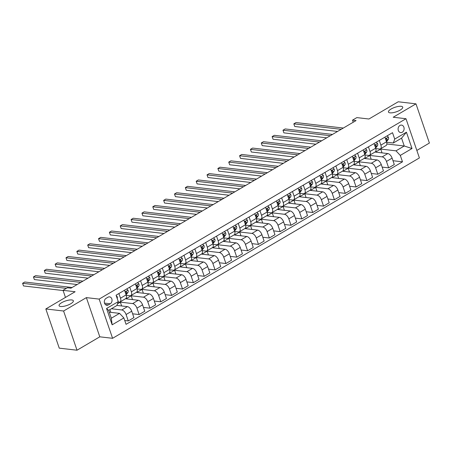 <?xml version="1.0" encoding="UTF-8"?>
<svg xmlns="http://www.w3.org/2000/svg" width="452" height="452" viewBox="0 0 452 452"><rect width="100%" height="100%" fill="white"/><g stroke="black" fill="none" stroke-linecap="round" stroke-linejoin="round"><path stroke-width="0.68" d="M390.042 112.842A7.543 2.356 161.1 0 1 388.46 112.017A7.543 2.356 161.1 0 1 392.828 108.135A7.543 2.356 161.1 0 1 401.15 106.31A7.543 2.356 161.1 0 1 402.732 107.13A7.543 2.356 161.1 0 1 398.365 111.011A7.543 2.356 161.1 0 1 390.042 112.842M60.653 306.49A7.543 2.356 161.1 0 1 59.071 305.665A7.543 2.356 161.1 0 1 63.438 301.783A7.543 2.356 161.1 0 1 71.766 299.958A7.543 2.356 161.1 0 1 73.348 300.778A7.543 2.356 161.1 0 1 68.981 304.659A7.543 2.356 161.1 0 1 60.653 306.49M399.947 125.453A3.774 3 96.6 0 0 398.122 129.509A3.774 3 96.6 0 0 400.675 132.589A3.774 3 96.6 0 0 402.269 132.233A3.774 3 96.6 0 0 404.094 128.176A3.774 3 96.6 0 0 401.54 125.097A3.774 3 96.6 0 0 399.947 125.453M416.84 150.431L429.4 143.047L415.976 103.847L398.218 101.785L368.922 119.006L356.843 117.605L352.503 120.159L353.215 122.238M112.588 338.305L419.405 157.923L405.981 118.723L99.163 299.1L112.588 338.305L99.796 336.819L86.377 297.619L63.591 311.016L77.015 350.215L99.796 336.819M77.015 350.215L59.252 348.153L45.827 308.953L75.122 291.732L63.043 290.331L65.467 297.41M63.591 311.016L45.827 308.953M63.043 290.331L67.382 287.777L70.936 288.19L356.057 120.571L352.503 120.159M108.344 304.902L110.254 303.784A3.656 2.904 96.6 0 0 112.023 299.851A3.656 2.904 96.6 0 0 109.553 296.868A3.656 2.904 96.6 0 0 108.005 297.213L106.096 298.337A3.656 2.904 96.6 0 0 104.327 302.269A3.656 2.904 96.6 0 0 106.802 305.253A3.656 2.904 96.6 0 0 108.344 304.902L105.372 304.563M123.859 317.931L112.141 324.818L106.553 308.501L118.271 301.614L116.882 305.524L108.633 310.371L111.316 318.214L119.565 313.366L123.859 317.931L126.051 324.344L402.495 161.822L392.997 160.72M386.861 143.979L404.252 145.996L401.568 138.154L393.319 143.001L394.715 139.092L392.517 132.685L116.074 295.207L118.271 301.614M394.715 139.092L406.427 132.204L412.015 148.522L400.297 155.409L402.495 161.822M86.377 297.619L99.163 299.1M415.976 103.847L393.195 117.237L405.981 118.723M393.319 143.001L386.652 142.227M379.284 140.465L380.878 145.126A4.718 2.452 59.5 0 1 380.426 148.861A4.718 2.452 59.5 0 1 379.488 149.036L375.798 148.606M368.431 146.843L370.03 151.505A4.718 2.452 59.5 0 1 369.578 155.239A4.718 2.452 59.5 0 1 368.64 155.415L364.95 154.985M357.583 153.222L359.182 157.884A4.718 2.452 59.5 0 1 358.73 161.618A4.718 2.452 59.5 0 1 357.786 161.793L354.102 161.364M346.735 159.601L348.328 164.262A4.718 2.452 59.5 0 1 347.876 167.997A4.718 2.452 59.5 0 1 346.938 168.172L343.254 167.743M335.887 165.98L337.48 170.641A4.718 2.452 59.5 0 1 337.028 174.376A4.718 2.452 59.5 0 1 336.09 174.551L332.406 174.122M325.033 172.359L326.632 177.02A4.718 2.452 59.5 0 1 326.18 180.755A4.718 2.452 59.5 0 1 325.242 180.924L321.553 180.501M314.185 178.738L315.784 183.399A4.718 2.452 59.5 0 1 315.332 187.134A4.718 2.452 59.5 0 1 314.394 187.303L310.705 186.879M303.337 185.111L304.93 189.778A4.718 2.452 59.5 0 1 304.478 193.512A4.718 2.452 59.5 0 1 303.541 193.682L299.857 193.258M292.489 191.49L294.082 196.151A4.718 2.452 59.5 0 1 293.63 199.891A4.718 2.452 59.5 0 1 292.693 200.061L289.009 199.637M281.641 197.869L283.234 202.53A4.718 2.452 59.5 0 1 282.782 206.27A4.718 2.452 59.5 0 1 281.845 206.44L278.155 206.01M270.788 204.247L272.387 208.909A4.718 2.452 59.5 0 1 271.934 212.643A4.718 2.452 59.5 0 1 270.997 212.819L267.307 212.389M259.94 210.626L261.538 215.288A4.718 2.452 59.5 0 1 261.081 219.022A4.718 2.452 59.5 0 1 260.143 219.197L256.459 218.768M249.092 217.005L250.685 221.666A4.718 2.452 59.5 0 1 250.233 225.401A4.718 2.452 59.5 0 1 249.295 225.576L245.611 225.147M238.244 223.384L239.837 228.045A4.718 2.452 59.5 0 1 239.385 231.78A4.718 2.452 59.5 0 1 238.447 231.955L234.757 231.526M227.39 229.763L228.989 234.424A4.718 2.452 59.5 0 1 228.537 238.159A4.718 2.452 59.5 0 1 227.599 238.334L223.909 237.905M216.542 236.142L218.141 240.803A4.718 2.452 59.5 0 1 217.689 244.538A4.718 2.452 59.5 0 1 216.745 244.713L213.061 244.283M205.694 242.521L207.287 247.182A4.718 2.452 59.5 0 1 206.835 250.916A4.718 2.452 59.5 0 1 205.897 251.092L202.213 250.662M194.846 248.899L196.439 253.561A4.718 2.452 59.5 0 1 195.987 257.295A4.718 2.452 59.5 0 1 195.049 257.465L191.36 257.041M183.992 255.278L185.591 259.94A4.718 2.452 59.5 0 1 185.139 263.674A4.718 2.452 59.5 0 1 184.201 263.844L180.512 263.42M173.144 261.651L174.743 266.318A4.718 2.452 59.5 0 1 174.291 270.053A4.718 2.452 59.5 0 1 173.348 270.223L169.664 269.799M162.296 268.03L163.89 272.692A4.718 2.452 59.5 0 1 163.438 276.432A4.718 2.452 59.5 0 1 162.5 276.601L158.816 276.178M151.448 274.409L153.042 279.07A4.718 2.452 59.5 0 1 152.59 282.805A4.718 2.452 59.5 0 1 151.652 282.98L147.962 282.551M140.595 280.788L142.194 285.449A4.718 2.452 59.5 0 1 141.742 289.184A4.718 2.452 59.5 0 1 140.804 289.359L137.114 288.93M129.747 287.167L131.346 291.828A4.718 2.452 59.5 0 1 130.894 295.563A4.718 2.452 59.5 0 1 129.95 295.738L126.266 295.309M118.899 293.546L120.492 298.207A4.718 2.452 59.5 0 1 120.04 301.942A4.718 2.452 59.5 0 1 119.102 302.117L118.13 302.004M109.248 312.168L119.565 313.366M111.39 308.75L121.786 309.959A4.718 2.452 59.5 0 1 126.08 314.524L128.278 320.931L124.746 320.524M116.915 305.422L127.43 306.637A4.718 2.452 59.5 0 1 131.724 311.208L133.916 317.615L128.278 320.931M117.48 303.834L120.345 302.151L132.639 303.58A4.718 2.452 59.5 0 1 136.928 308.145L139.126 314.558L132.611 313.801M132.504 299.591L131.193 295.772L125.989 298.834L138.278 300.264A4.718 2.452 59.5 0 1 142.572 304.829L144.764 311.242L139.126 314.558M131.193 295.772L143.487 297.201A4.718 2.452 59.5 0 1 147.781 301.767L149.974 308.179L143.459 307.422M143.352 293.212L142.047 289.393L136.837 292.455L149.126 293.885A4.718 2.452 59.5 0 1 153.42 298.45L155.618 304.863L149.974 308.179M142.047 289.393L154.335 290.822A4.718 2.452 59.5 0 1 158.629 295.388L160.822 301.8L154.307 301.043M154.2 286.834L152.895 283.02L147.685 286.076L159.98 287.506A4.718 2.452 59.5 0 1 164.268 292.071L166.466 298.484L160.822 301.8M152.895 283.02L165.183 284.444A4.718 2.452 59.5 0 1 169.477 289.009L171.675 295.422L165.161 294.664M165.048 280.455L163.743 276.641L158.533 279.703L170.828 281.127A4.718 2.452 59.5 0 1 175.122 285.692L177.314 292.105L171.675 295.422M163.743 276.641L176.037 278.065A4.718 2.452 59.5 0 1 180.325 282.63L182.523 289.043L176.009 288.286M175.901 274.076L174.591 270.262L169.387 273.324L181.676 274.748A4.718 2.452 59.5 0 1 185.97 279.313L188.162 285.726L182.523 289.043M174.591 270.262L186.885 271.686A4.718 2.452 59.5 0 1 191.179 276.251L193.371 282.664L186.857 281.907M186.749 267.697L185.439 263.883L180.235 266.946L192.524 268.369A4.718 2.452 59.5 0 1 196.818 272.935L199.016 279.347L193.371 282.664M185.439 263.883L197.733 265.307A4.718 2.452 59.5 0 1 202.027 269.878L204.219 276.285L197.705 275.528M197.597 261.324L196.292 257.504L191.083 260.567L203.377 261.99A4.718 2.452 59.5 0 1 207.666 266.561L209.864 272.968L204.219 276.285M196.292 257.504L208.581 258.928A4.718 2.452 59.5 0 1 212.875 263.499L215.073 269.906L208.553 269.149M208.445 254.945L207.14 251.126L201.931 254.188L214.225 255.612A4.718 2.452 59.5 0 1 218.519 260.182L220.712 266.59L215.073 269.906M207.14 251.126L219.429 252.549A4.718 2.452 59.5 0 1 223.723 257.12L225.921 263.527L219.406 262.776M219.299 248.566L217.988 244.747L212.779 247.809L225.073 249.233A4.718 2.452 59.5 0 1 229.367 253.804L231.56 260.211L225.921 263.527M217.988 244.747L230.283 246.17A4.718 2.452 59.5 0 1 234.577 250.741L236.769 257.148L230.254 256.397M230.147 242.187L228.836 238.368L223.633 241.43L235.921 242.854A4.718 2.452 59.5 0 1 240.215 247.425L242.413 253.832L236.769 257.148M228.836 238.368L241.131 239.792A4.718 2.452 59.5 0 1 245.425 244.362L247.617 250.77L241.102 250.018M240.995 235.808L239.69 231.989L234.481 235.051L246.769 236.475A4.718 2.452 59.5 0 1 251.063 241.046L253.261 247.453L247.617 250.77M239.69 231.989L251.979 233.418A4.718 2.452 59.5 0 1 256.273 237.984L258.465 244.396L251.95 243.639M251.843 229.43L250.538 225.61L245.329 228.672L257.623 230.102A4.718 2.452 59.5 0 1 261.917 234.667L264.109 241.074L258.465 244.396M250.538 225.61L262.827 227.04A4.718 2.452 59.5 0 1 267.121 231.605L269.319 238.018L262.804 237.26M262.691 223.051L261.386 219.231L256.177 222.294L268.471 223.723A4.718 2.452 59.5 0 1 272.765 228.288L274.957 234.701L269.319 238.018M261.386 219.231L273.68 220.661A4.718 2.452 59.5 0 1 277.974 225.226L280.167 231.639L273.652 230.882M273.545 216.672L272.234 212.858L267.03 215.915L279.319 217.344A4.718 2.452 59.5 0 1 283.613 221.909L285.805 228.322L280.167 231.639M272.234 212.858L284.528 214.282A4.718 2.452 59.5 0 1 288.822 218.847L291.015 225.26L284.5 224.503M284.393 210.293L283.088 206.479L277.878 209.542L290.167 210.965A4.718 2.452 59.5 0 1 294.461 215.531L296.659 221.943L291.015 225.26M283.088 206.479L295.376 207.903A4.718 2.452 59.5 0 1 299.67 212.468L301.863 218.881L295.348 218.124M295.241 203.914L293.936 200.1L288.726 203.163L301.021 204.587A4.718 2.452 59.5 0 1 305.315 209.152L307.507 215.564L301.863 218.881M293.936 200.1L306.224 201.524A4.718 2.452 59.5 0 1 310.518 206.089L312.716 212.502L306.202 211.745M306.089 197.535L304.784 193.722L299.574 196.784L311.869 198.208A4.718 2.452 59.5 0 1 316.163 202.773L318.355 209.186L312.716 212.502M304.784 193.722L317.078 195.145A4.718 2.452 59.5 0 1 321.366 199.716L323.564 206.123L317.05 205.366M316.942 191.156L315.632 187.343L310.428 190.405L322.717 191.829A4.718 2.452 59.5 0 1 327.011 196.394L329.203 202.807L323.564 206.123M315.632 187.343L327.926 188.767A4.718 2.452 59.5 0 1 332.22 193.337L334.412 199.744L327.898 198.987M327.79 184.783L326.485 180.964L321.276 184.026L333.565 185.45A4.718 2.452 59.5 0 1 337.859 190.021L340.057 196.428L334.412 199.744M326.485 180.964L338.774 182.388A4.718 2.452 59.5 0 1 343.068 186.958L345.26 193.366L338.746 192.614M338.638 178.404L337.333 174.585L332.124 177.647L344.418 179.071A4.718 2.452 59.5 0 1 348.707 183.642L350.905 190.049L345.26 193.366M337.333 174.585L349.622 176.009A4.718 2.452 59.5 0 1 353.916 180.58L356.114 186.987L349.599 186.235M349.486 172.026L348.181 168.206L342.972 171.268L355.266 172.692A4.718 2.452 59.5 0 1 359.56 177.263L361.753 183.67L356.114 186.987M348.181 168.206L360.476 169.63A4.718 2.452 59.5 0 1 364.764 174.201L366.962 180.608L360.447 179.856M360.34 165.647L359.029 161.827L353.826 164.89L366.114 166.313A4.718 2.452 59.5 0 1 370.408 170.884L372.601 177.291L366.962 180.608M359.029 161.827L371.324 163.257A4.718 2.452 59.5 0 1 375.618 167.822L377.81 174.229L371.295 173.478M371.188 159.268L369.883 155.448L364.674 158.511L376.962 159.935A4.718 2.452 59.5 0 1 381.256 164.505L383.454 170.912L377.81 174.229M369.883 155.448L382.172 156.878A4.718 2.452 59.5 0 1 386.466 161.443L388.658 167.856L382.143 167.099M382.036 152.889L380.731 149.07L375.522 152.132L387.816 153.561A4.718 2.452 59.5 0 1 392.104 158.127L394.302 164.539L388.658 167.856M380.731 149.07L396.003 150.844L404.252 145.996L412.015 148.522M110.802 312.349L109.876 309.643M124.537 290.229L126.136 294.89A4.718 2.452 59.5 0 1 125.684 298.625L120.04 301.942M121.65 305.97L120.345 302.151M135.391 283.85L136.984 288.512A4.718 2.452 59.5 0 1 136.532 292.246L130.894 295.563M146.239 277.471L147.832 282.133A4.718 2.452 59.5 0 1 147.38 285.867L141.742 289.184M157.087 271.093L158.686 275.754A4.718 2.452 59.5 0 1 158.234 279.489L152.59 282.805M167.935 264.714L169.534 269.375A4.718 2.452 59.5 0 1 169.082 273.115L163.438 276.432M178.789 258.335L180.382 262.996A4.718 2.452 59.5 0 1 179.93 266.736L174.291 270.053M189.637 251.962L191.23 256.623A4.718 2.452 59.5 0 1 190.778 260.358L185.139 263.674M200.485 245.583L202.084 250.244A4.718 2.452 59.5 0 1 201.632 253.979L195.987 257.295M211.333 239.204L212.932 243.865A4.718 2.452 59.5 0 1 212.48 247.6L206.835 250.916M222.186 232.825L223.78 237.486A4.718 2.452 59.5 0 1 223.328 241.221L217.689 244.538M233.034 226.446L234.628 231.108A4.718 2.452 59.5 0 1 234.176 234.842L228.537 238.159M243.882 220.067L245.481 224.729A4.718 2.452 59.5 0 1 245.029 228.463L239.385 231.78M254.73 213.689L256.329 218.35A4.718 2.452 59.5 0 1 255.877 222.085L250.233 225.401M265.584 207.31L267.177 211.971A4.718 2.452 59.5 0 1 266.725 215.706L261.081 219.022M276.432 200.931L278.025 205.592A4.718 2.452 59.5 0 1 277.573 209.327L271.934 212.643M287.28 194.552L288.879 199.213A4.718 2.452 59.5 0 1 288.427 202.948L282.782 206.27M298.128 188.173L299.727 192.834A4.718 2.452 59.5 0 1 299.275 196.575L293.63 199.891M308.982 181.794L310.575 186.461A4.718 2.452 59.5 0 1 310.123 190.196L304.478 193.512M319.83 175.421L321.423 180.082A4.718 2.452 59.5 0 1 320.971 183.817L315.332 187.134M330.678 169.042L332.271 173.704A4.718 2.452 59.5 0 1 331.819 177.438L326.18 180.755M341.526 162.663L343.124 167.325A4.718 2.452 59.5 0 1 342.672 171.059L337.028 174.376M352.374 156.285L353.972 160.946A4.718 2.452 59.5 0 1 353.52 164.681L347.876 167.997M363.227 149.906L364.82 154.567A4.718 2.452 59.5 0 1 364.368 158.302L358.73 161.618M374.075 143.527L375.668 148.188A4.718 2.452 59.5 0 1 375.216 151.923L369.578 155.239M400.297 155.409L396.003 150.844M384.923 137.148L386.522 141.809A4.718 2.452 59.5 0 1 386.07 145.544L380.426 148.861M108.633 310.371L106.553 308.501M111.316 318.214L112.141 324.818M406.427 132.204L401.568 138.154M116.226 295.648L117.17 296.602A3.124 1.627 59.5 0 1 117.232 298.586M66.376 288.37L22.6 283.297L24.77 282.02L72.1 287.506M63.116 290.54L23.51 285.946L22.6 283.297L23.51 285.946M126.741 288.935L128.018 290.224A3.124 1.627 59.5 0 1 127.956 292.421L126.108 294.811M80.778 282.404L33.448 276.918L35.618 275.641L82.948 281.133M125.831 294.003L126.306 293.388A3.124 1.627 -120.5 0 0 126.554 291.975L126.193 291.591M125.679 291.873L126.554 291.975C126.046 291.376 125.701 291.58 125.515 292.591A3.124 1.627 59.5 0 1 125.537 293.15M77.162 284.528L34.358 279.568L33.448 276.918L34.358 279.568M137.594 282.556L138.871 283.845A3.124 1.627 59.5 0 1 138.804 286.043L136.962 288.438M91.626 276.025L44.302 270.539L46.471 269.262L93.796 274.754M136.679 287.625L137.159 287.009A3.124 1.627 -120.5 0 0 137.408 285.596L137.041 285.212M136.527 285.494L137.408 285.596C136.894 284.997 136.549 285.206 136.363 286.212A3.124 1.627 59.5 0 1 136.391 286.771M88.016 278.149L45.206 273.189L44.302 270.539L45.206 273.189M148.442 276.178L149.719 277.466A3.124 1.627 59.5 0 1 149.657 279.664L147.81 282.059M102.474 269.652L55.15 264.16L57.319 262.883L104.644 268.375M147.533 281.246L148.007 280.63A3.124 1.627 -120.5 0 0 148.256 279.223L147.894 278.833M147.375 279.116L148.256 279.223C147.747 278.618 147.397 278.827 147.211 279.833A3.124 1.627 59.5 0 1 147.239 280.393M98.864 271.776L56.054 266.81L55.15 264.16L56.054 266.81M159.29 269.799L160.567 271.087A3.124 1.627 59.5 0 1 160.505 273.285L158.658 275.68M113.328 263.273L65.998 257.781L68.167 256.504L115.497 261.996M158.381 274.867L158.855 274.251A3.124 1.627 -120.5 0 0 159.104 272.844L158.742 272.454M158.223 272.742L159.104 272.844C158.595 272.245 158.245 272.449 158.064 273.454A3.124 1.627 59.5 0 1 158.087 274.014M109.712 265.397L66.907 260.431L65.998 257.781L66.907 260.431M170.138 263.42L171.415 264.708A3.124 1.627 59.5 0 1 171.353 266.906L169.506 269.302M124.176 256.894L76.846 251.402L79.015 250.125L126.345 255.617M169.229 268.494L169.703 267.878A3.124 1.627 -120.5 0 0 169.952 266.465L169.59 266.075M169.076 266.364L169.952 266.465C169.443 265.866 169.099 266.07 168.912 267.075A3.124 1.627 59.5 0 1 168.935 267.635M120.56 259.019L77.755 254.052L76.846 251.402L77.755 254.052M180.992 257.041L182.269 258.329A3.124 1.627 59.5 0 1 182.201 260.527L180.354 262.923M135.024 250.515L87.699 245.024L89.869 243.752L137.193 249.238M180.077 262.115L180.551 261.499A3.124 1.627 -120.5 0 0 180.8 260.086L180.438 259.697M179.924 259.985L180.8 260.086C180.291 259.488 179.947 259.691 179.76 260.697A3.124 1.627 59.5 0 1 179.789 261.256M131.408 252.64L88.603 247.673L87.699 245.024L88.603 247.673M191.84 250.662L193.117 251.95A3.124 1.627 59.5 0 1 193.055 254.148L191.207 256.544M145.872 244.136L98.547 238.645L100.717 237.373L148.041 242.86M190.93 255.736L191.405 255.12A3.124 1.627 -120.5 0 0 191.654 253.708L191.292 253.318M190.772 253.606L191.654 253.708C191.139 253.109 190.795 253.312 190.608 254.318A3.124 1.627 59.5 0 1 190.637 254.877M142.261 246.261L99.451 241.295L98.547 238.645L99.451 241.295M202.688 244.283L203.965 245.577A3.124 1.627 59.5 0 1 203.903 247.769L202.055 250.165M156.725 237.758L109.395 232.272L111.565 230.995L158.895 236.481M201.778 249.357L202.253 248.741A3.124 1.627 -120.5 0 0 202.502 247.329L202.14 246.939M201.62 247.227L202.502 247.329C201.993 246.73 201.643 246.933 201.462 247.939A3.124 1.627 59.5 0 1 201.485 248.498M153.109 239.882L110.305 234.916L109.395 232.272L110.305 234.916M213.536 237.905L214.813 239.198A3.124 1.627 59.5 0 1 214.751 241.391L212.903 243.786M167.573 231.379L120.243 225.893L122.413 224.616L169.743 230.102M212.626 242.978L213.101 242.362A3.124 1.627 -120.5 0 0 213.35 240.95L212.988 240.56M212.474 240.848L213.35 240.95C212.841 240.351 212.496 240.554 212.31 241.56A3.124 1.627 59.5 0 1 212.333 242.119M163.957 233.503L121.153 228.537L120.243 225.893L121.153 228.537M224.39 231.526L225.667 232.82A3.124 1.627 59.5 0 1 225.599 235.012L223.751 237.407M178.421 225L131.097 219.514L133.267 218.237L180.591 223.723M223.474 236.599L223.949 235.984A3.124 1.627 -120.5 0 0 224.198 234.571L223.836 234.187M223.322 234.469L224.198 234.571C223.689 233.972 223.344 234.176 223.158 235.187A3.124 1.627 59.5 0 1 223.186 235.741M174.805 227.124L132.001 222.158L131.097 219.514L132.001 222.158M235.238 225.152L236.515 226.441A3.124 1.627 59.5 0 1 236.452 228.633L234.605 231.028M189.269 218.621L141.945 213.135L144.115 211.858L191.439 217.344M234.328 230.221L234.803 229.605A3.124 1.627 -120.5 0 0 235.051 228.192L234.69 227.808M234.17 228.09L235.051 228.192C234.537 227.593 234.192 227.797 234.006 228.808A3.124 1.627 59.5 0 1 234.034 229.367M185.659 220.745L142.849 215.785L141.945 213.135L142.849 215.785M246.086 218.774L247.363 220.062A3.124 1.627 59.5 0 1 247.3 222.26L245.453 224.65M200.123 212.242L152.793 206.756L154.963 205.479L202.293 210.965M245.176 223.842L245.651 223.226A3.124 1.627 -120.5 0 0 245.899 221.813L245.538 221.429M245.018 221.712L245.899 221.813C245.391 221.214 245.04 221.418 244.86 222.429A3.124 1.627 59.5 0 1 244.882 222.989M196.507 214.367L153.697 209.406L152.793 206.756L153.697 209.406M256.934 212.395L258.211 213.683A3.124 1.627 59.5 0 1 258.148 215.881L256.301 218.271M210.971 205.863L163.641 200.377L165.811 199.1L213.141 204.592M256.024 217.463L256.499 216.847A3.124 1.627 -120.5 0 0 256.747 215.434L256.386 215.05M255.866 215.333L256.747 215.434C256.239 214.836 255.888 215.039 255.708 216.05A3.124 1.627 59.5 0 1 255.73 216.61M207.355 207.988L164.551 203.027L163.641 200.377L164.551 203.027M267.787 206.016L269.064 207.304A3.124 1.627 59.5 0 1 268.996 209.502L267.149 211.898M221.819 199.485L174.489 193.998L176.664 192.721L223.989 198.213M266.872 211.084L267.347 210.468A3.124 1.627 -120.5 0 0 267.595 209.056L267.234 208.671M266.72 208.954L267.595 209.056C267.087 208.457 266.742 208.666 266.556 209.671A3.124 1.627 59.5 0 1 266.578 210.231M218.203 201.609L175.399 196.648L174.489 193.998L175.399 196.648M278.635 199.637L279.912 200.925A3.124 1.627 59.5 0 1 279.85 203.123L278.003 205.519M232.667 193.111L185.343 187.62L187.512 186.343L234.837 191.834M277.726 204.705L278.2 204.089A3.124 1.627 -120.5 0 0 278.449 202.682L278.082 202.293M277.568 202.581L278.449 202.682C277.935 202.084 277.59 202.287 277.404 203.293A3.124 1.627 59.5 0 1 277.432 203.852M229.057 195.236L186.247 190.269L185.343 187.62L186.247 190.269M289.483 193.258L290.76 194.546A3.124 1.627 59.5 0 1 290.698 196.744L288.851 199.14M243.515 186.732L196.191 181.241L198.36 179.964L245.69 185.456M288.574 198.326L289.048 197.71A3.124 1.627 -120.5 0 0 289.297 196.304L288.935 195.914M288.416 196.202L289.297 196.304C288.788 195.705 288.438 195.908 288.257 196.914A3.124 1.627 59.5 0 1 288.28 197.473M239.905 188.857L197.095 183.891L196.191 181.241L197.095 183.891M300.331 186.879L301.608 188.168A3.124 1.627 59.5 0 1 301.546 190.365L299.699 192.761M254.369 180.354L207.039 174.862L209.208 173.591L256.538 179.077M299.422 191.953L299.896 191.337A3.124 1.627 -120.5 0 0 300.145 189.925L299.783 189.535M299.264 189.823L300.145 189.925C299.636 189.326 299.286 189.529 299.105 190.535A3.124 1.627 59.5 0 1 299.128 191.094M250.753 182.478L207.948 177.512L207.039 174.862L207.948 177.512M311.185 180.501L312.462 181.789A3.124 1.627 59.5 0 1 312.394 183.987L310.547 186.382M265.217 173.975L217.887 168.483L220.056 167.212L267.386 172.698M310.27 185.574L310.744 184.958A3.124 1.627 -120.5 0 0 310.993 183.546L310.631 183.156M310.117 183.444L310.993 183.546C310.484 182.947 310.14 183.15 309.953 184.156A3.124 1.627 59.5 0 1 309.976 184.715M261.601 176.099L218.796 171.133L217.887 168.483L218.796 171.133M322.033 174.122L323.31 175.41A3.124 1.627 59.5 0 1 323.242 177.608L321.4 180.003M276.065 167.596L228.74 162.104L230.91 160.833L278.234 166.319M321.123 179.195L321.598 178.58A3.124 1.627 -120.5 0 0 321.847 177.167L321.479 176.777M320.965 177.065L321.847 177.167C321.332 176.568 320.988 176.772 320.801 177.777A3.124 1.627 59.5 0 1 320.83 178.337M272.454 169.72L229.644 164.754L228.74 162.104L229.644 164.754M332.881 167.743L334.158 169.037A3.124 1.627 59.5 0 1 334.096 171.229L332.248 173.624M286.913 161.217L239.588 155.731L241.758 154.454L289.082 159.94M331.971 172.817L332.446 172.201A3.124 1.627 -120.5 0 0 332.695 170.788L332.333 170.398M331.813 170.686L332.695 170.788C332.186 170.189 331.836 170.393 331.649 171.398A3.124 1.627 59.5 0 1 331.678 171.958M283.302 163.341L240.492 158.375L239.588 155.731L240.492 158.375M343.729 161.364L345.006 162.658A3.124 1.627 59.5 0 1 344.944 164.85L343.096 167.246M297.766 154.838L250.436 149.352L252.606 148.075L299.936 153.561M342.819 166.438L343.294 165.822A3.124 1.627 -120.5 0 0 343.543 164.409L343.181 164.019M342.661 164.308L343.543 164.409C343.034 163.81 342.684 164.014 342.503 165.02A3.124 1.627 59.5 0 1 342.526 165.579M294.15 156.963L251.346 151.996L250.436 149.352L251.346 151.996M354.583 154.991L355.86 156.279A3.124 1.627 59.5 0 1 355.792 158.471L353.944 160.867M308.614 148.459L261.284 142.973L263.454 141.696L310.784 147.182M353.667 160.059L354.142 159.443A3.124 1.627 -120.5 0 0 354.391 158.03L354.029 157.646M353.515 157.929L354.391 158.03C353.882 157.432 353.537 157.635 353.351 158.646A3.124 1.627 59.5 0 1 353.374 159.2M304.998 150.584L262.194 145.623L261.284 142.973L262.194 145.623M365.431 148.612L366.708 149.9A3.124 1.627 59.5 0 1 366.64 152.092L364.798 154.488M319.462 142.081L272.138 136.594L274.307 135.317L321.632 140.804M364.515 153.68L364.996 153.064A3.124 1.627 -120.5 0 0 365.244 151.652L364.877 151.267M364.363 151.55L365.244 151.652C364.73 151.053 364.385 151.256 364.199 152.267A3.124 1.627 59.5 0 1 364.227 152.827M315.852 144.205L273.042 139.244L272.138 136.594L273.042 139.244M376.279 142.233L377.556 143.521A3.124 1.627 59.5 0 1 377.493 145.719L375.646 148.109M330.31 135.702L282.986 130.216L285.155 128.939L332.48 134.43M375.369 147.301L375.844 146.685A3.124 1.627 -120.5 0 0 376.092 145.273L375.731 144.889M375.211 145.171L376.092 145.273C375.584 144.674 375.233 144.877 375.047 145.889A3.124 1.627 59.5 0 1 375.075 146.448M326.7 137.826L283.89 132.865L282.986 130.216L283.89 132.865M387.127 135.854L388.404 137.142A3.124 1.627 59.5 0 1 388.341 139.34L386.494 141.736M341.164 129.323L293.834 123.837L296.003 122.56L343.334 128.052M386.217 140.922L386.692 140.306A3.124 1.627 -120.5 0 0 386.94 138.894L386.579 138.51M386.059 138.792L386.94 138.894C386.432 138.295 386.081 138.504 385.901 139.51A3.124 1.627 59.5 0 1 385.923 140.069M337.548 131.447L294.744 126.487L293.834 123.837L294.744 126.487M127.43 306.637L121.786 309.959M138.278 300.264L132.639 303.58M149.126 293.885L143.487 297.201M159.98 287.506L154.335 290.822M170.828 281.127L165.183 284.444M181.676 274.748L176.037 278.065M192.524 268.369L186.885 271.686M203.377 261.99L197.733 265.307M214.225 255.612L208.581 258.928M225.073 249.233L219.429 252.549M235.921 242.854L230.283 246.17M246.769 236.475L241.131 239.792M257.623 230.102L251.979 233.418M268.471 223.723L262.827 227.04M279.319 217.344L273.68 220.661M290.167 210.965L284.528 214.282M301.021 204.587L295.376 207.903M311.869 198.208L306.224 201.524M322.717 191.829L317.078 195.145M333.565 185.45L327.926 188.767M344.418 179.071L338.774 182.388M355.266 172.692L349.622 176.009M366.114 166.313L360.476 169.63M376.962 159.935L371.324 163.257M387.816 153.561L382.172 156.878M131.724 311.208L126.08 314.524M126.136 294.89L120.492 298.207M136.984 288.512L131.346 291.828M142.572 304.829L136.928 308.145M147.832 282.133L142.194 285.449M153.42 298.45L147.781 301.767M158.686 275.754L153.042 279.07M164.268 292.071L158.629 295.388M169.534 269.375L163.89 272.692M175.122 285.692L169.477 289.009M180.382 262.996L174.743 266.318M185.97 279.313L180.325 282.63M191.23 256.623L185.591 259.94M196.818 272.935L191.179 276.251M202.084 250.244L196.439 253.561M207.666 266.561L202.027 269.878M212.932 243.865L207.287 247.182M218.519 260.182L212.875 263.499M223.78 237.486L218.141 240.803M229.367 253.804L223.723 257.12M234.628 231.108L228.989 234.424M240.215 247.425L234.577 250.741M245.481 224.729L239.837 228.045M251.063 241.046L245.425 244.362M256.329 218.35L250.685 221.666M261.917 234.667L256.273 237.984M267.177 211.971L261.538 215.288M272.765 228.288L267.121 231.605M278.025 205.592L272.387 208.909M283.613 221.909L277.974 225.226M288.879 199.213L283.234 202.53M294.461 215.531L288.822 218.847M299.727 192.834L294.082 196.151M305.315 209.152L299.67 212.468M310.575 186.461L304.93 189.778M316.163 202.773L310.518 206.089M321.423 180.082L315.784 183.399M327.011 196.394L321.366 199.716M332.271 173.704L326.632 177.02M337.859 190.021L332.22 193.337M343.124 167.325L337.48 170.641M348.707 183.642L343.068 186.958M353.972 160.946L348.328 164.262M359.56 177.263L353.916 180.58M364.82 154.567L359.182 157.884M370.408 170.884L364.764 174.201M375.668 148.188L370.03 151.505M381.256 164.505L375.618 167.822M386.522 141.809L380.878 145.126M392.104 158.127L386.466 161.443M104.502 303.117L110.254 303.784M117.13 296.563L116.639 296.851M127.984 290.184L125.102 291.873M127.956 292.421L126.306 293.388M138.832 283.805L135.95 285.494M138.804 286.043L137.159 287.009M149.68 277.426L146.804 279.116M149.657 279.664L148.007 280.63M160.528 271.047L157.652 272.737M160.505 273.285L158.855 274.251M171.376 264.669L168.5 266.364M171.353 266.906L169.703 267.878M182.229 258.29L179.348 259.985M182.201 260.527L180.551 261.499M193.077 251.911L190.202 253.606M193.055 254.148L191.405 255.12M203.925 245.532L201.05 247.227M203.903 247.769L202.253 248.741M214.773 239.153L211.898 240.848M214.751 241.391L213.101 242.362M225.627 232.78L222.746 234.469M225.599 235.012L223.949 235.984M236.475 226.401L233.599 228.09M236.452 228.633L234.803 229.605M247.323 220.022L244.447 221.712M247.3 222.26L245.651 223.226M258.171 213.643L255.295 215.333M258.148 215.881L256.499 216.847M269.025 207.265L266.143 208.954M268.996 209.502L267.347 210.468M279.873 200.886L276.997 202.575M279.85 203.123L278.2 204.089M290.721 194.507L287.845 196.202M290.698 196.744L289.048 197.71M301.569 188.128L298.693 189.823M301.546 190.365L299.896 191.337M312.422 181.749L309.541 183.444M312.394 183.987L310.744 184.958M323.27 175.37L320.389 177.065M323.242 177.608L321.598 178.58M334.118 168.992L331.243 170.686M334.096 171.229L332.446 172.201M344.966 162.618L342.091 164.308M344.944 164.85L343.294 165.822M355.82 156.239L352.939 157.929M355.792 158.471L354.142 159.443M366.668 149.861L363.787 151.55M366.64 152.092L364.996 153.064M377.516 143.482L374.64 145.171M377.493 145.719L375.844 146.685M388.364 137.103L385.488 138.792M388.341 139.34L386.692 140.306"/></g></svg>
